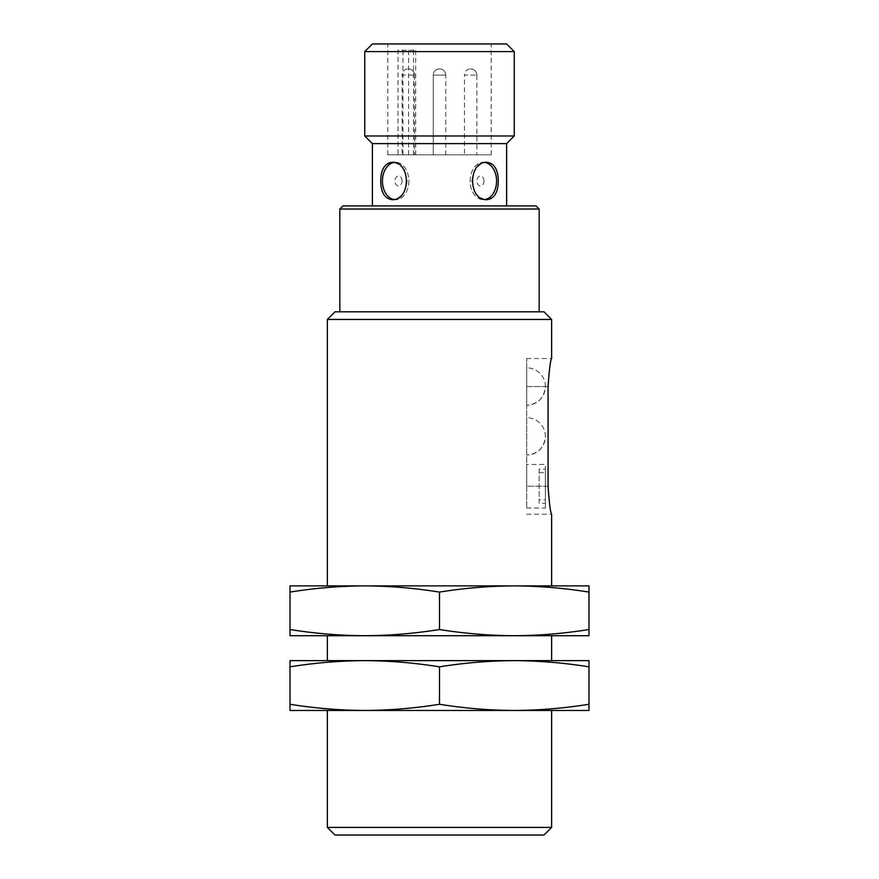 <?xml version="1.0" encoding="UTF-8"?>
<svg xmlns="http://www.w3.org/2000/svg" width="879" height="879" viewBox="0 0 879 879"><rect width="100%" height="100%" fill="white"/><g stroke="black" fill="none" stroke-linecap="round" stroke-linejoin="round"><path stroke-width="0.66" stroke-dasharray="4.39 3.3" d="M398.044 154.825L491.207 154.825L387.793 154.825L398.044 154.825L398.044 50.18L415.701 50.18L398.044 50.18M408.614 154.825L408.614 50.18M387.793 154.825L387.793 43.95L491.207 43.95L387.793 43.95M433.27 154.825L445.73 154.825L433.27 154.825L445.73 154.825L433.27 154.825L445.73 154.825L433.27 154.825L433.27 75.1L445.73 75.1L433.27 75.1L445.73 75.1L433.27 75.1L445.73 75.1L433.27 75.1L433.27 154.825L433.27 75.1A6.23 6.23 0 0 1 439.5 68.87A6.23 6.23 0 0 0 433.27 75.1A6.23 6.23 0 0 1 439.5 68.87A6.23 6.23 0 0 1 445.73 75.1A6.23 6.23 0 0 0 439.5 68.87A6.23 6.23 0 0 1 445.73 75.1L445.73 154.825M476.879 154.825L464.42 154.825L476.879 154.825L476.879 75.1C476.506 71.309 474.429 69.232 470.65 68.87A6.23 6.23 0 0 0 464.42 75.1L476.879 75.1L464.42 75.1L464.42 154.825M414.58 154.825L402.121 154.825L414.58 154.825L414.58 75.1C414.218 71.309 412.141 69.232 408.35 68.87A6.23 6.23 0 0 0 402.121 75.1L414.58 75.1L402.121 75.1L402.121 154.825M407.142 180.986C405.702 192.336 400.67 198.566 392.045 199.676C377.025 200.775 377.036 161.198 392.045 162.307C400.681 163.417 405.702 169.647 407.142 180.986M408.845 180.986A18.69 13.218 -90 0 1 395.638 199.676A18.69 13.218 -90 0 1 382.42 180.986A18.69 13.218 -90 0 1 395.638 162.307A18.69 13.218 -90 0 1 408.845 180.986M485.164 162.472A18.69 13.218 90 0 0 483.362 162.307A18.69 13.218 90 0 0 470.155 180.986A18.69 13.218 90 0 0 483.362 199.676A18.69 13.218 90 0 0 485.153 199.5M393.836 199.5A18.69 13.218 -90 0 0 395.638 199.676A18.69 13.218 -90 0 0 408.845 180.986A18.69 13.218 -90 0 0 395.638 162.307A18.69 13.218 -90 0 0 393.847 162.472M471.858 180.986C473.298 169.647 478.33 163.417 486.955 162.307C501.975 161.209 501.964 200.786 486.955 199.676C478.319 198.566 473.298 192.336 471.858 180.986M470.155 180.986A18.69 13.218 90 0 1 483.362 162.307A18.69 13.218 90 0 1 496.58 180.986A18.69 13.218 90 0 1 483.362 199.676A18.69 13.218 90 0 1 470.155 180.986M506.612 143.618L372.388 143.618M372.388 205.906L506.612 205.906L372.388 205.906M545.398 503.293L545.398 472.66L545.398 508.018L545.398 503.293L539.168 503.293L539.168 472.66L545.398 472.66M290.004 592.083C314.913 588.084 339.832 586.018 364.752 585.886C389.672 586.018 414.58 588.084 439.5 592.083C464.42 588.084 489.328 586.018 514.248 585.886C539.168 586.018 564.087 588.084 588.996 592.083L588.996 585.886L290.004 585.886L290.004 629.518C314.913 633.517 339.832 635.583 364.752 635.715C389.672 635.583 414.58 633.517 439.5 629.518C464.42 633.517 489.328 635.583 514.248 635.715C539.168 635.583 564.087 633.517 588.996 629.518L588.996 635.715L290.004 635.715L290.004 629.518M551.627 319.451L327.373 319.451M327.373 585.886L551.627 585.886L327.373 585.886M548.067 386.551L526.708 386.551L526.708 358.522L526.708 386.551L548.067 386.551C549.265 369.521 550.452 360.181 551.627 358.522C550.452 360.17 549.265 369.521 548.067 386.551L548.067 486.219L526.708 486.219L526.708 386.551L526.708 486.219L548.067 486.219M543.98 311.803L335.02 311.803M339.832 311.803L539.168 311.803L339.832 311.803M539.168 209.026L339.832 209.026M536.047 205.906L342.953 205.906M514.248 135.97L364.752 135.97M514.248 51.597L364.752 51.597M506.612 43.95L372.388 43.95M588.996 592.083L588.996 629.518M439.5 592.083L439.5 629.518M327.373 635.715L551.627 635.715L327.373 635.715M327.373 660.634L551.627 660.634L327.373 660.634M290.004 666.831C314.913 662.843 339.832 660.777 364.752 660.634C389.672 660.777 414.58 662.843 439.5 666.831C464.42 662.843 489.328 660.777 514.248 660.634C539.168 660.777 564.087 662.843 588.996 666.831L588.996 660.634L290.004 660.634L290.004 704.266C314.913 708.265 339.832 710.331 364.752 710.463C389.672 710.331 414.58 708.265 439.5 704.266C464.42 708.265 489.328 710.331 514.248 710.463C539.168 710.331 564.087 708.265 588.996 704.266L588.996 710.463L290.004 710.463L290.004 704.266M439.5 666.831L439.5 704.266M588.996 666.831L588.996 704.266M543.98 835.05L335.02 835.05M551.627 827.403L327.373 827.403M327.373 710.463L551.627 710.463L327.373 710.463M526.708 367.861L526.708 405.241L526.708 367.861A18.69 18.69 0 0 1 545.398 386.551C544.288 397.901 538.058 404.131 526.708 405.241A18.69 18.69 0 0 0 545.398 386.551M526.708 417.701L526.708 455.069L526.708 417.701A18.69 18.69 0 0 1 545.398 436.391C544.288 447.741 538.058 453.971 526.708 455.069A18.69 18.69 0 0 0 545.398 436.391M526.708 464.42L526.708 508.018L526.708 464.42L545.398 464.42L545.398 499.777L539.168 499.777L539.168 503.293M539.168 472.66L539.168 469.144L545.398 469.144L545.398 464.42M545.398 469.144L545.398 499.777M539.168 469.144L539.168 499.777M483.999 180.986A4.999 3.538 -90 0 0 478.692 176.657A4.999 3.538 -90 0 0 478.692 185.315A4.999 3.538 -90 0 0 483.999 180.986M402.066 180.986A4.999 3.538 90 0 0 396.77 176.657A4.999 3.538 90 0 0 396.77 185.315A4.999 3.538 90 0 0 402.066 180.986M402.945 154.825L402.945 50.18M413.515 154.825L413.515 50.18M491.207 154.825L491.207 43.95M395.638 162.307L392.056 162.307L395.638 162.307M395.638 199.676L392.045 199.676L395.638 199.676M486.955 162.307L483.362 162.307L486.955 162.307M526.708 514.248L551.627 514.248M526.708 358.522L551.627 358.522M526.708 508.018L545.398 508.018M476.879 75.1A6.23 6.23 0 0 0 470.65 68.87M414.58 75.1A6.23 6.23 0 0 0 408.35 68.87M415.701 154.825L415.701 50.18"/><path stroke-width="1.32" d="M498.283 180.986C498.129 169.647 494.35 163.417 486.955 162.307C467.881 161.209 467.892 200.786 486.955 199.676C494.35 198.566 498.129 192.336 498.283 180.986M485.153 199.5A18.69 13.218 90 0 0 496.58 180.986A18.69 13.218 90 0 0 485.164 162.472M380.717 180.986C380.871 192.336 384.65 198.566 392.045 199.676C411.119 200.775 411.108 161.198 392.045 162.307C384.65 163.417 380.871 169.647 380.717 180.986M393.847 162.472A18.69 13.218 -90 0 0 382.42 180.986A18.69 13.218 -90 0 0 393.836 199.5M372.388 205.906L372.388 143.618L506.612 143.618L514.248 135.97L514.248 51.597L364.752 51.597L364.752 135.97L514.248 135.97M588.996 592.083C564.087 588.084 539.168 586.018 514.248 585.886C489.328 586.018 464.42 588.084 439.5 592.083C414.58 588.084 389.672 586.018 364.752 585.886L290.004 585.886L290.004 592.083C314.913 588.084 339.832 586.018 364.752 585.886L588.996 585.886L588.996 629.518C564.087 633.517 539.168 635.583 514.248 635.715C489.328 635.583 464.42 633.517 439.5 629.518C414.58 633.517 389.672 635.583 364.752 635.715C339.832 635.583 314.913 633.517 290.004 629.518L290.004 635.715L588.996 635.715L588.996 629.518M327.373 585.886L327.373 319.451L551.627 319.451L551.627 358.522M548.067 486.219C549.265 503.249 550.452 512.589 551.627 514.248C550.452 512.6 549.265 503.26 548.067 486.219C549.265 503.249 550.452 512.589 551.627 514.248C550.452 512.6 549.265 503.26 548.067 486.219L548.067 386.551C549.265 369.521 550.452 360.181 551.627 358.522C550.452 360.17 549.265 369.521 548.067 386.551M327.373 319.451L335.02 311.803L543.98 311.803L551.627 319.451M339.832 311.803L339.832 209.026L539.168 209.026L539.168 311.803M339.832 209.026L342.953 205.906L536.047 205.906L539.168 209.026M372.388 143.618L364.752 135.97M364.752 51.597L372.388 43.95L506.612 43.95L514.248 51.597M439.5 592.083L439.5 629.518M290.004 592.083L290.004 629.518M327.373 660.634L327.373 635.715M588.996 666.831C564.087 662.843 539.168 660.777 514.248 660.634C489.328 660.777 464.42 662.843 439.5 666.831C414.58 662.843 389.672 660.777 364.752 660.634C339.832 660.777 314.913 662.843 290.004 666.831L290.004 660.634L588.996 660.634L588.996 704.266C564.087 708.265 539.168 710.331 514.248 710.463C489.328 710.331 464.42 708.265 439.5 704.266C414.58 708.265 389.672 710.331 364.752 710.463C339.832 710.331 314.913 708.265 290.004 704.266L290.004 710.463L588.996 710.463L588.996 704.266M290.004 666.831L290.004 704.266M439.5 666.831L439.5 704.266M551.627 827.403L327.373 827.403L335.02 835.05L543.98 835.05L551.627 827.403L551.627 710.463M327.373 827.403L327.373 710.463M506.612 205.906L506.612 143.618M551.627 585.886L551.627 514.248M551.627 660.634L551.627 635.715"/></g></svg>
